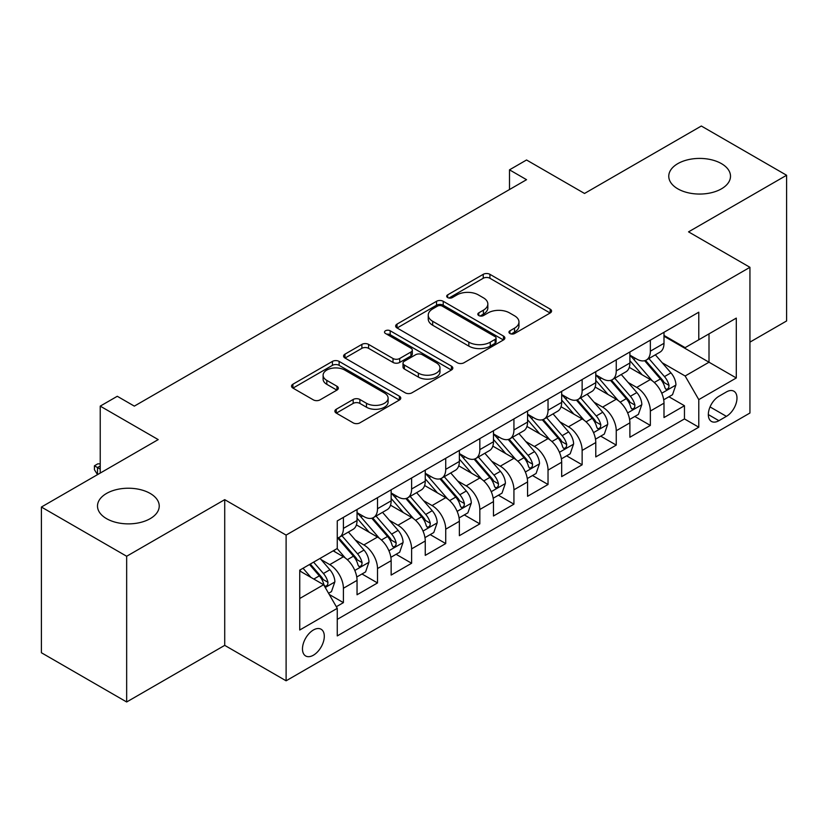 <?xml version="1.0" encoding="UTF-8"?>
<svg xmlns="http://www.w3.org/2000/svg" width="828" height="828" viewBox="0 0 828 828"><rect width="100%" height="100%" fill="white"/><g stroke="black" fill="none" stroke-linecap="round" stroke-linejoin="round"><path stroke-width="1.24" d="M509.934 333.518A3.312 1.915 0 0 0 514.623 333.518L550.185 312.984A4.73 2.732 0 0 0 551.572 311.059A4.73 2.732 0 0 0 550.185 309.123L489.928 274.327A4.73 2.732 0 0 0 483.231 274.327L447.669 294.871A3.312 1.915 0 0 0 446.696 296.217A3.312 1.915 0 0 0 447.669 297.573A3.312 1.915 0 0 0 452.347 297.573L456.952 294.913A15.152 8.746 0 0 1 478.377 294.913L483.397 297.811A15.152 8.746 0 0 1 487.837 304A15.152 8.746 0 0 1 483.397 310.179L478.801 312.839A3.312 1.915 0 0 0 477.828 314.195A3.312 1.915 0 0 0 478.801 315.551A3.312 1.915 0 0 0 483.49 315.551L488.085 312.891A15.152 8.746 0 0 1 509.51 312.891L514.53 315.789A15.152 8.746 0 0 1 518.97 321.978A15.152 8.746 0 0 1 514.53 328.157L509.934 330.817A3.312 1.915 0 0 0 508.961 332.173A3.312 1.915 0 0 0 509.934 333.518L509.934 330.817M150.199 493.447A30.864 17.823 0 0 0 116.551 489.586A30.864 17.823 0 0 0 97.497 506.053A30.864 17.823 0 0 0 106.543 518.649A30.864 17.823 0 0 0 140.18 522.52A30.864 17.823 0 0 0 159.235 506.053A30.864 17.823 0 0 0 150.199 493.447M721.457 163.633A30.864 17.823 0 0 0 687.82 159.773A30.864 17.823 0 0 0 668.765 176.24A30.864 17.823 0 0 0 677.801 188.836A30.864 17.823 0 0 0 711.449 192.696A30.864 17.823 0 0 0 730.503 176.24A30.864 17.823 0 0 0 721.457 163.633M313.388 655.207A15.432 8.911 120 0 0 323.469 641.607A15.432 8.911 120 0 0 321.109 629.239A15.432 8.911 120 0 0 313.388 630.005A15.432 8.911 120 0 0 303.307 643.604A15.432 8.911 120 0 0 305.677 655.973A15.432 8.911 120 0 0 313.388 655.207M336.271 409.239A4.73 2.732 0 0 0 334.885 411.174A4.73 2.732 0 0 0 336.271 413.1L353.173 422.86A4.73 2.732 0 0 0 359.869 422.86L399.375 400.059A4.73 2.732 0 0 0 400.762 398.123A4.73 2.732 0 0 0 399.375 396.188L339.118 361.401A4.73 2.732 0 0 0 332.421 361.401L292.915 384.213A4.73 2.732 0 0 0 291.528 386.138A4.73 2.732 0 0 0 292.915 388.073L313.336 399.862A4.73 2.732 0 0 0 320.032 399.862L336.944 390.102A4.73 2.732 0 0 0 338.331 388.166A4.73 2.732 0 0 0 336.944 386.241L326.812 380.394A12.668 7.307 0 0 1 323.106 375.219A12.668 7.307 0 0 1 330.921 368.47A12.668 7.307 0 0 1 344.727 370.054L384.399 392.958A12.668 7.307 0 0 1 388.104 398.123A12.668 7.307 0 0 1 380.29 404.882A12.668 7.307 0 0 1 366.483 403.298L359.869 399.479A4.73 2.732 0 0 0 353.173 399.479L336.271 409.239L336.271 413.1M749.94 342.13L786.6 320.964L786.6 175.257L701.337 126.022L584.527 193.462L526.546 159.99L509.499 169.833L526.546 179.686L134.333 406.124L117.286 396.281L100.229 406.124L100.229 473.067M126.663 556.261L126.663 701.978L224.719 645.364L224.719 499.657L126.663 556.261L41.4 507.036L158.21 439.596L100.229 406.124M224.719 499.657L286.105 535.095L749.94 267.309L749.94 413.017L286.105 680.802L286.105 535.095M786.6 175.257L688.544 231.861L749.94 267.309M457.294 362.757A4.73 2.732 0 0 0 463.98 362.757L503.486 339.946A4.73 2.732 0 0 0 504.873 338.021A4.73 2.732 0 0 0 503.486 336.085L443.228 301.288A4.73 2.732 0 0 0 436.532 301.288L397.036 324.1A4.73 2.732 0 0 0 395.649 326.035A4.73 2.732 0 0 0 397.036 327.96L457.294 362.757M386.811 334.243A3.312 1.915 0 0 1 390.174 334.709L390.174 330.765L451.436 366.142A4.73 2.732 0 0 1 452.823 368.067A4.73 2.732 0 0 1 451.436 370.002L411.93 392.814A4.73 2.732 0 0 1 405.234 392.814L344.976 358.017L344.976 354.156A4.73 2.732 0 0 0 343.589 356.092A4.73 2.732 0 0 0 344.976 358.017M344.976 354.156L361.877 344.396A4.73 2.732 0 0 1 368.574 344.396L393.01 358.503A4.73 2.732 0 0 0 399.707 358.503L410.926 352.024A4.73 2.732 0 0 0 412.313 350.099A4.73 2.732 0 0 0 410.926 348.164L385.486 333.477A3.312 1.915 0 0 1 384.513 332.121A3.312 1.915 0 0 1 386.562 330.351A3.312 1.915 0 0 1 390.174 330.765M126.663 701.978L41.4 652.743L41.4 507.036M336.323 606.717L343.403 602.639L329.244 594.463M321.202 559.687L329.761 564.634A19.292 11.137 60 0 1 343.403 588.263L357.044 580.387L357.044 594.763L377.506 582.943L361.991 573.99M355.305 540.001L363.865 544.938A19.292 11.137 60 0 1 377.506 568.567L391.147 560.691L391.147 575.067L411.609 563.257L396.094 554.294M389.408 520.305L397.968 525.252A19.292 11.137 60 0 1 411.609 548.881L425.25 541.005L425.25 555.381L445.723 543.561L430.198 534.609M423.512 500.619L432.071 505.556A19.292 11.137 60 0 1 445.723 529.185L459.364 521.309L459.364 535.685L479.826 523.876L464.301 514.912M457.615 480.923L466.185 485.87A19.292 11.137 60 0 1 479.826 509.499L493.467 501.623L493.467 515.999L513.929 504.18L498.415 495.227M491.728 461.237L500.288 466.185A19.292 11.137 60 0 1 513.929 489.814L527.571 481.937L527.571 496.303L548.032 484.494L532.518 475.531M525.832 441.541L534.391 446.489A19.292 11.137 60 0 1 548.032 470.118L561.674 462.241L561.674 476.617L582.136 464.798L566.621 455.845M559.935 421.856L568.494 426.803A19.292 11.137 60 0 1 582.136 450.432L595.777 442.556L595.777 456.921L616.249 445.112L600.724 436.149M594.038 402.16L602.598 407.107A19.292 11.137 60 0 1 616.249 430.736L629.891 422.86L629.891 437.236L650.353 425.416L650.353 411.05A19.292 11.137 -120 0 0 636.711 387.421L628.141 382.474M634.828 416.463L650.353 425.416M357.044 580.387A19.292 11.137 -120 0 0 343.403 556.758L333.166 550.848M391.147 560.691A19.292 11.137 -120 0 0 377.506 537.061L356.413 524.89M425.25 541.005A19.292 11.137 -120 0 0 411.609 517.376L390.516 505.194M459.364 521.309A19.292 11.137 -120 0 0 445.723 497.68L424.629 485.508M493.467 501.623A19.292 11.137 -120 0 0 479.826 477.994L458.733 465.812M527.571 481.937A19.292 11.137 -120 0 0 513.929 458.308L492.836 446.126M561.674 462.241A19.292 11.137 -120 0 0 548.032 438.612L526.939 426.441M595.777 442.556A19.292 11.137 -120 0 0 582.136 418.927L561.042 406.745M629.891 422.86A19.292 11.137 -120 0 0 616.249 399.231L595.156 387.059M726.404 391.944L718.901 396.281A14.956 8.632 120 0 0 709.13 409.456A14.956 8.632 120 0 0 711.428 421.431A14.956 8.632 120 0 0 718.901 420.696L726.404 416.36A14.956 8.632 120 0 0 736.175 403.184A14.956 8.632 120 0 0 733.877 391.209A14.956 8.632 120 0 0 726.404 391.944M299.746 598.499L323.624 584.713L337.265 608.342L337.265 635.914L698.78 427.196L698.78 399.624L685.139 375.995L662.245 362.788M337.265 608.342L299.746 630.005L299.746 570.14L337.265 548.488L337.265 520.915L698.78 312.197L698.78 339.77L736.299 318.107L736.299 377.972L698.78 399.624M357.044 512.646L363.865 516.589A19.292 11.137 60 0 0 373.511 517.541L387.152 509.665A19.292 11.137 -120 0 0 391.147 500.836L391.147 489.803M391.147 492.96L397.968 496.893A19.292 11.137 60 0 0 407.614 497.856L421.255 489.979A19.292 11.137 -120 0 0 425.25 481.14L425.25 470.118M425.25 473.264L432.071 477.207A19.292 11.137 60 0 0 441.717 478.16L455.369 470.283A19.292 11.137 -120 0 0 459.364 461.455L459.364 450.422M459.364 453.578L466.185 457.511A19.292 11.137 60 0 0 475.831 458.474L489.472 450.598A19.292 11.137 -120 0 0 493.467 441.759L493.467 430.736M493.467 433.882L500.288 437.826A19.292 11.137 60 0 0 509.934 438.778L523.575 430.902A19.292 11.137 -120 0 0 527.571 422.073L527.571 411.05M527.571 414.197L534.391 418.13A19.292 11.137 60 0 0 544.037 419.092L557.679 411.216A19.292 11.137 -120 0 0 561.674 402.387L561.674 391.354M561.674 394.511L568.494 398.444A19.292 11.137 60 0 0 578.141 399.396L591.782 391.52A19.292 11.137 -120 0 0 595.777 382.691L595.777 371.668M595.777 374.815L602.598 378.758A19.292 11.137 60 0 0 612.244 379.71L625.896 371.834A19.292 11.137 -120 0 0 629.891 363.006L629.891 351.972M337.265 619.375L684.456 418.927L684.456 405.73L663.994 417.55L663.994 403.174A19.292 11.137 -120 0 0 650.353 379.545L629.259 367.363M629.891 355.129L636.711 359.062A19.292 11.137 -120 0 0 646.357 360.014A19.292 11.137 -120 0 0 650.353 351.186L650.353 340.163M646.357 360.014L659.999 352.138A19.292 11.137 -120 0 0 663.994 343.309L663.994 332.287M343.403 517.376L343.403 528.399A19.292 11.137 60 0 1 339.408 537.237A19.292 11.137 60 0 1 337.265 538.014M339.408 537.237L353.049 529.361A19.292 11.137 -120 0 0 357.044 520.522L357.044 509.499M377.506 497.68L377.506 508.713A19.292 11.137 60 0 1 373.511 517.541M411.609 477.994L411.609 489.017A19.292 11.137 60 0 1 407.614 497.856M445.723 458.298L445.723 469.331A19.292 11.137 60 0 1 441.717 478.16M479.826 438.612L479.826 449.635A19.292 11.137 60 0 1 475.831 458.474M513.929 418.927L513.929 429.949A19.292 11.137 60 0 1 509.934 438.778M548.032 399.231L548.032 410.253A19.292 11.137 60 0 1 544.037 419.092M582.136 379.545L582.136 390.568A19.292 11.137 60 0 1 578.141 399.396M616.249 359.849L616.249 370.882A19.292 11.137 60 0 1 612.244 379.71M616.249 430.736L616.249 445.112M582.136 450.432L582.136 464.798M548.032 470.118L548.032 484.494M513.929 489.814L513.929 504.18M479.826 509.499L479.826 523.876M445.723 529.185L445.723 543.561M411.609 548.881L411.609 563.257M377.506 568.567L377.506 582.943M343.403 588.263L343.403 602.639M323.624 584.713L299.746 570.937M685.139 375.995L709.006 362.219L709.006 333.86L736.299 318.107M663.994 336.22L736.299 377.972M663.994 335.433L685.139 347.646L698.78 339.77M224.719 645.364L286.105 680.802M509.499 169.833L509.499 189.529M668.941 396.767L684.456 405.73M684.456 418.927L698.78 427.196M511.259 333.994L514.53 332.1A15.152 8.746 0 0 0 518.97 325.911L518.97 321.978M487.837 304L487.837 307.933A15.152 8.746 0 0 1 483.397 314.123L480.126 316.017M550.123 313.025L489.928 278.27A4.73 2.732 0 0 0 483.231 278.27L448.993 298.039M503.424 339.987L443.228 305.232A4.73 2.732 0 0 0 436.532 305.232L397.098 328.002M495.123 339.366A3.312 1.915 0 0 0 496.086 338.021A3.312 1.915 0 0 0 495.123 336.665L442.224 306.122A3.312 1.915 0 0 0 437.536 306.122L432.682 308.927A15.152 8.746 0 0 0 428.252 315.116A15.152 8.746 0 0 0 432.682 321.295L468.834 342.171A15.152 8.746 0 0 0 490.269 342.171L495.123 339.366L495.123 343.309A3.312 1.915 0 0 0 496.086 341.954L496.086 338.021M428.252 315.116L428.252 319.049A15.152 8.746 0 0 0 432.682 325.238L432.682 321.295M495.123 343.309L490.269 346.114A15.152 8.746 0 0 1 468.834 346.114L432.682 325.238M345.038 358.058L361.877 348.329L361.877 344.396M412.313 350.099L412.313 354.032A4.73 2.732 0 0 1 410.926 355.968L399.707 362.436A4.73 2.732 0 0 1 393.01 362.436L368.574 348.329A4.73 2.732 0 0 0 361.877 348.329M390.174 334.709L451.363 370.044M418.378 373.149A12.668 7.307 0 0 0 432.175 374.732A12.668 7.307 0 0 0 439.989 367.974A12.668 7.307 0 0 0 436.284 362.799L422.311 354.736A4.73 2.732 0 0 0 415.615 354.736L404.395 361.205A4.73 2.732 0 0 0 403.008 363.14A4.73 2.732 0 0 0 404.395 365.076L418.378 373.149L418.378 377.082A12.668 7.307 0 0 0 432.175 378.665A12.668 7.307 0 0 0 439.989 371.907L439.989 367.974M403.008 363.14L403.008 367.083A4.73 2.732 0 0 0 404.395 369.009L404.395 365.076M418.378 377.082L404.395 369.009M388.104 398.123L388.104 402.066A12.668 7.307 0 0 1 380.29 408.815A12.668 7.307 0 0 1 366.483 407.231L359.869 403.412A4.73 2.732 0 0 0 353.173 403.412L336.334 413.141M323.106 375.219L323.106 379.162A12.668 7.307 0 0 0 326.812 384.327L326.812 380.394M336.882 390.143L326.812 384.327M399.313 400.09L339.118 365.345A4.73 2.732 0 0 0 332.421 365.345L292.977 388.115M663.704 399.789L672.522 394.708L675.927 384.854A12.782 7.38 -120 0 0 670.949 372.859L655.362 354.819M652.247 380.787L633.762 359.393A36.898 21.3 -120 0 0 629.891 355.336M642.114 374.784L631.774 362.819A30.626 17.678 -120 0 0 629.891 360.76M644.619 360.708L660.382 378.965A12.782 7.38 60 0 1 664.936 387.763L665.867 389.284L667.596 389.036L668.745 387.628L669.024 385.403A12.782 7.38 -120 0 0 664.47 376.595L648.883 358.555M645.54 360.418L662.483 380.021A6.51 3.757 60 0 1 664.118 382.567L669.024 385.403M629.601 419.486L638.409 414.393L641.824 404.55A12.782 7.38 -120 0 0 636.846 392.544L621.259 374.504M618.143 400.483L599.658 379.079A36.898 21.3 -120 0 0 595.777 375.022M608 394.48L597.671 382.505A30.626 17.678 -120 0 0 595.777 380.445M610.515 380.404L626.268 398.651A12.782 7.38 60 0 1 630.832 407.459L631.754 408.97L633.482 408.732L634.641 407.324L634.921 405.089A12.782 7.38 -120 0 0 630.367 396.291L614.78 378.251M611.437 380.104L628.369 399.717A6.51 3.757 60 0 1 630.015 402.263L634.921 405.089M595.498 439.171L604.305 434.089L607.721 424.236A12.782 7.38 -120 0 0 602.743 412.24L587.155 394.2M584.03 420.169L565.555 398.775A36.898 21.3 -120 0 0 561.674 394.718M573.897 414.166L563.568 402.201A30.626 17.678 -120 0 0 561.674 400.141M576.402 400.09L592.165 418.337A12.782 7.38 60 0 1 596.719 427.144L597.65 428.666L599.379 428.418L600.538 427.01L600.817 424.785A12.782 7.38 -120 0 0 596.264 415.977L580.676 397.937M577.333 399.8L594.266 419.403A6.51 3.757 60 0 1 595.912 421.949L600.817 424.785M561.384 458.867L570.202 453.775L573.607 443.932A12.782 7.38 -120 0 0 568.629 431.926L553.052 413.886M549.927 439.865L531.452 418.461A36.898 21.3 -120 0 0 527.571 414.404M539.794 433.851L529.454 421.887A30.626 17.678 -120 0 0 527.571 419.827M542.299 419.786L558.062 438.033A12.782 7.38 60 0 1 562.616 446.841L563.547 448.352L565.276 448.114L566.435 446.706L566.714 444.47A12.782 7.38 -120 0 0 562.15 435.673L546.573 417.633M543.23 419.486L560.163 439.099A6.51 3.757 60 0 1 561.808 441.645L566.714 444.47M527.281 478.553L536.099 473.461L539.504 463.618A12.782 7.38 -120 0 0 534.526 451.622L518.949 433.582M515.823 459.55L497.349 438.157A36.898 21.3 -120 0 0 493.467 434.1M505.691 453.547L495.351 441.583A30.626 17.678 -120 0 0 493.467 439.523M508.195 439.471L523.958 457.718A12.782 7.38 60 0 1 528.512 466.526L529.444 468.048L531.172 467.799L532.321 466.392L532.601 464.166A12.782 7.38 -120 0 0 528.047 455.359L512.47 437.319M509.116 439.171L526.059 458.784A6.51 3.757 60 0 1 527.695 461.331L532.601 464.166M493.177 498.249L501.996 493.157L505.401 483.314A12.782 7.38 -120 0 0 500.422 471.308L484.846 453.268M481.72 479.246L463.235 457.843A36.898 21.3 -120 0 0 459.364 453.785M471.587 473.233L461.248 461.268A30.626 17.678 -120 0 0 459.364 459.209M474.092 459.167L489.855 477.414A12.782 7.38 60 0 1 494.409 486.222L495.341 487.733L497.069 487.485L498.218 486.088L498.497 483.852A12.782 7.38 -120 0 0 493.943 475.055L478.356 457.004M475.013 458.867L491.956 478.47A6.51 3.757 60 0 1 493.591 481.027L498.497 483.852M459.074 517.935L467.882 512.842L471.298 503A12.782 7.38 -120 0 0 466.319 491.004L450.732 472.954M447.617 498.932L429.132 477.539A36.898 21.3 -120 0 0 425.25 473.481M437.474 492.929L427.144 480.964A30.626 17.678 -120 0 0 425.25 478.905M439.989 478.853L455.742 497.1A12.782 7.38 60 0 1 460.306 505.908L461.237 507.419L462.955 507.181L464.115 505.773L464.394 503.548A12.782 7.38 -120 0 0 459.84 494.74L444.253 476.7M440.91 478.553L457.843 498.166A6.51 3.757 60 0 1 459.488 500.712L464.394 503.548M424.971 537.62L433.779 532.539L437.194 522.696A12.782 7.38 -120 0 0 432.216 510.69L416.629 492.65M413.503 518.618L395.028 497.224A36.898 21.3 -120 0 0 391.147 493.167M403.371 512.615L393.041 500.65A30.626 17.678 -120 0 0 391.147 498.591M405.875 498.549L421.638 516.796A12.782 7.38 60 0 1 426.192 525.604L427.124 527.115L428.852 526.867L430.011 525.469L430.291 523.234A12.782 7.38 -120 0 0 425.737 514.436L410.15 496.386M406.807 498.249L423.739 517.852A6.51 3.757 60 0 1 425.385 520.398L430.291 523.234M390.868 557.316L399.676 552.224L403.081 542.381A12.782 7.38 -120 0 0 398.113 530.375L382.526 512.335M379.4 538.314L360.925 516.92A36.898 21.3 -120 0 0 357.044 512.863M369.267 532.311L358.928 520.346A30.626 17.678 -120 0 0 357.044 518.287M371.772 518.235L387.535 536.482A12.782 7.38 60 0 1 392.089 545.29L393.021 546.801L394.749 546.563L395.908 545.155L396.188 542.93A12.782 7.38 -120 0 0 391.623 534.122L376.047 516.082M372.704 517.935L389.636 537.548A6.51 3.757 60 0 1 391.282 540.094L396.188 542.93M356.754 577.002L365.572 571.92L368.977 562.067A12.782 7.38 -120 0 0 363.999 550.071L348.422 532.031M345.297 558L337.141 548.56M335.164 551.997L333.839 550.465M337.669 537.931L353.432 556.178A12.782 7.38 60 0 1 357.986 564.975L358.917 566.497L360.646 566.249L361.795 564.851L362.084 562.616A12.782 7.38 -120 0 0 357.52 553.808L341.943 535.768M338.6 537.631L355.533 557.234A6.51 3.757 60 0 1 357.168 559.78L362.084 562.616M328.571 593.283L331.469 591.606L334.874 581.763A12.782 7.38 -120 0 0 329.896 569.757L320.084 558.403M310.924 577.385L303.038 568.246M301.061 571.693L299.746 570.171M309.517 564.51L319.329 575.864A12.782 7.38 60 0 1 323.883 584.671L324.814 586.183L326.542 585.945L327.691 584.537L327.971 582.312A12.782 7.38 -120 0 0 323.417 573.504L313.605 562.14M310.303 564.054L321.43 576.93A6.51 3.757 60 0 1 323.065 579.476L327.971 582.312M100.229 465.988L97.507 467.561L100.229 469.134M94.433 465.791L97.507 467.561L97.507 474.641L94.433 469.724L94.433 465.791L97.849 463.815L100.229 463.897M329.761 564.634L343.403 556.758M363.865 544.938L377.506 537.061M397.968 525.252L411.609 517.376M432.071 505.556L445.723 497.68M466.185 485.87L479.826 477.994M500.288 466.185L513.929 458.308M534.391 446.489L548.032 438.612M568.494 426.803L582.136 418.927M602.598 407.107L616.249 399.231M636.711 387.421L650.353 379.545M650.353 351.186L663.994 343.309M343.403 528.399L357.044 520.522M377.506 508.713L391.147 500.836M411.609 489.017L425.25 481.14M445.723 469.331L459.364 461.455M479.826 449.635L493.467 441.759M513.929 429.949L527.571 422.073M548.032 410.253L561.674 402.387M582.136 390.568L595.777 382.691M616.249 370.882L629.891 363.006M650.353 411.05L663.994 403.174M710.051 406.921L726.404 416.36M708.333 414.59L718.901 420.696M514.53 332.1L514.53 328.157M478.801 315.551L478.801 312.839M483.397 314.123L483.397 310.179M447.669 297.573L447.669 294.871M483.231 278.27L483.231 274.327M489.928 278.27L489.928 274.327M550.185 312.984L550.185 309.123M397.036 327.96L397.036 324.1M436.532 305.232L436.532 301.288M443.228 305.232L443.228 301.288M503.486 339.946L503.486 336.085M468.834 346.114L468.834 342.171M490.269 346.114L490.269 342.171M368.574 348.329L368.574 344.396M393.01 362.436L393.01 358.503M399.707 362.436L399.707 358.503M410.926 355.968L410.926 352.024M451.436 370.002L451.436 366.142M353.173 403.412L353.173 399.479M359.869 403.412L359.869 399.479M366.483 407.231L366.483 403.298M336.944 390.102L336.944 386.241M292.915 388.073L292.915 384.213M332.421 365.345L332.421 361.401M339.118 365.345L339.118 361.401M399.375 400.059L399.375 396.188M661.758 393.238L675.845 385.103M633.762 359.393L635.521 358.379M664.47 376.595L670.949 372.859M654.286 382.484L660.382 378.965M627.655 412.924L641.741 404.799M599.658 379.079L601.418 378.065M630.367 396.291L636.846 392.544M620.172 402.17L626.268 398.651M593.541 432.62L607.628 424.485M565.555 398.775L567.315 397.761M596.264 415.977L602.743 412.24M586.069 421.866L592.165 418.337M559.438 452.305L573.525 444.181M531.452 418.461L533.201 417.447M562.15 435.673L568.629 431.926M551.965 441.552L558.062 438.033M525.335 472.001L539.421 463.866M497.349 438.157L499.098 437.143M528.047 455.359L534.526 451.622M517.862 461.237L523.958 457.718M491.232 491.687L505.318 483.552M463.235 457.843L464.994 456.828M493.943 475.055L500.422 471.308M483.759 480.933L489.855 477.414M457.128 511.383L471.215 503.248M429.132 477.539L430.891 476.524M459.84 494.74L466.319 491.004M449.645 500.619L455.742 497.1M423.015 531.069L437.101 522.934M395.028 497.224L396.788 496.21M425.737 514.436L432.216 510.69M415.542 520.315L421.638 516.796M388.912 550.765L402.998 542.63M360.925 516.92L362.674 515.906M391.623 534.122L398.113 530.375M381.439 540.001L387.535 536.482M354.808 570.451L368.895 562.315M357.52 553.808L363.999 550.071M347.336 559.697L353.432 556.178M325.238 587.518L334.791 582.012M323.417 573.504L329.896 569.757M313.812 579.051L319.329 575.864"/></g></svg>
